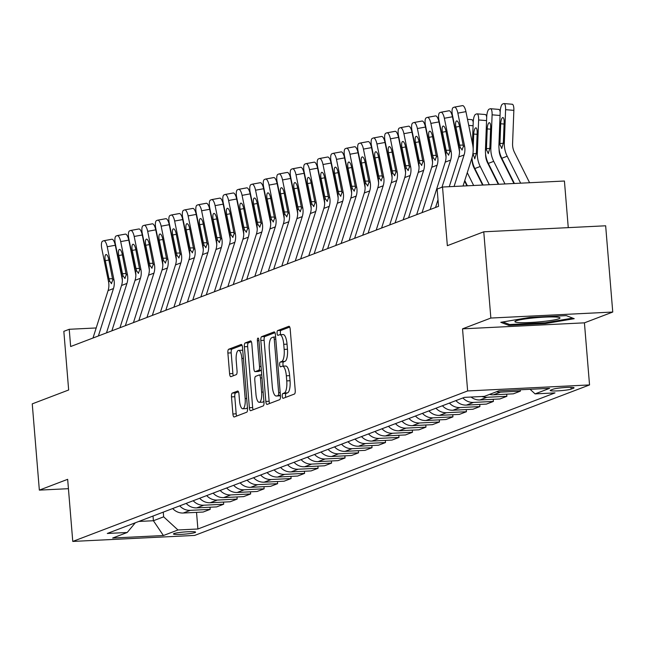 <?xml version="1.0" encoding="UTF-8"?>
<svg xmlns="http://www.w3.org/2000/svg" width="645" height="645" viewBox="0 0 645 645"><rect width="100%" height="100%" fill="white"/><g stroke="black" fill="none" stroke-linecap="round" stroke-linejoin="round"><path stroke-width="0.97" d="M282.252 396.224A2.386 0.758 -92.8 0 0 283.115 398.328A2.386 0.758 -92.8 0 0 283.187 398.312L294.442 394.031A3.41 1.08 -92.8 0 0 295.225 390.233L290.21 329.281A3.41 1.08 -92.8 0 0 288.984 326.273A3.41 1.08 -92.8 0 0 288.871 326.297L277.624 330.587A2.386 0.758 -92.8 0 0 277.076 333.239A2.386 0.758 -92.8 0 0 277.931 335.344A2.386 0.758 -92.8 0 0 278.011 335.327L279.47 334.771A10.925 3.467 -92.8 0 1 279.817 334.699A10.925 3.467 -92.8 0 1 283.744 344.317L284.163 349.397A10.925 3.467 -92.8 0 1 281.663 361.522L280.212 362.079A2.386 0.758 -92.8 0 0 279.664 364.731A2.386 0.758 -92.8 0 0 280.527 366.836A2.386 0.758 -92.8 0 0 280.599 366.82L282.058 366.263A10.925 3.467 -92.8 0 1 282.413 366.191A10.925 3.467 -92.8 0 1 286.34 375.809L286.751 380.889A10.925 3.467 -92.8 0 1 284.26 393.023L282.8 393.571A2.386 0.758 -92.8 0 0 282.252 396.224M285.348 366.102A10.925 3.467 -92.8 0 1 285.703 366.029A10.925 3.467 -92.8 0 1 289.629 375.648L290.048 380.727A10.925 3.467 -92.8 0 1 287.549 392.853L286.098 393.41A2.386 0.758 -92.8 0 0 285.55 396.062A2.386 0.758 -92.8 0 0 285.783 397.328M289.726 327.063L280.914 330.425A2.386 0.758 -92.8 0 0 280.373 333.078A2.386 0.758 -92.8 0 0 280.72 334.65M282.76 334.61A10.925 3.467 -92.8 0 1 283.115 334.537A10.925 3.467 -92.8 0 1 287.041 344.156L287.46 349.235A10.925 3.467 -92.8 0 1 284.961 361.361L283.502 361.918A2.386 0.758 -92.8 0 0 282.962 364.57A2.386 0.758 -92.8 0 0 283.308 366.15M195.056 532.536A11.134 1.088 175.3 0 0 195.612 532.141A11.134 1.088 175.3 0 0 186.22 531.843A11.134 1.088 175.3 0 0 173.973 533.576A11.134 1.088 175.3 0 0 173.424 533.971A11.134 1.088 175.3 0 0 182.809 534.27A11.134 1.088 175.3 0 0 195.056 532.536M232.273 393.095A3.41 1.08 -92.8 0 0 231.49 396.885L232.901 413.985A3.41 1.08 -92.8 0 0 234.127 416.993A3.41 1.08 -92.8 0 0 234.24 416.968L246.737 412.211A3.41 1.08 -92.8 0 0 247.511 408.414L242.504 347.462A3.41 1.08 -92.8 0 0 241.278 344.454A3.41 1.08 -92.8 0 0 241.166 344.478L228.669 349.243A3.41 1.08 -92.8 0 0 227.887 353.033L229.588 373.689A3.41 1.08 -92.8 0 0 230.813 376.696A3.41 1.08 -92.8 0 0 230.926 376.672L236.272 374.632A3.41 1.08 -92.8 0 0 237.054 370.843L236.207 360.595A9.135 2.894 -92.8 0 1 238.594 350.396A9.135 2.894 -92.8 0 1 241.875 358.443L245.173 398.57A9.135 2.894 -92.8 0 1 242.794 408.769A9.135 2.894 -92.8 0 1 239.513 400.73L238.956 394.039A3.41 1.08 -92.8 0 0 237.731 391.031A3.41 1.08 -92.8 0 0 237.626 391.055L232.273 393.095L235.57 392.934A3.41 1.08 -92.8 0 0 234.788 396.723L236.191 413.824A3.41 1.08 -92.8 0 0 236.675 416.041M490.853 318.05L462.529 328.845L584.426 322.839L612.75 312.043L490.853 318.05L483.766 231.805L447.348 245.681L442.526 187.026L437.133 189.082L438.552 206.335L70.652 346.534L69.233 329.289L63.839 331.345L68.66 389.991L32.25 403.867L39.345 490.119L68.434 488.684M462.529 328.845L467.641 390.943L72.764 541.429L67.66 479.324L39.345 490.119M265.837 401.44A3.41 1.08 -92.8 0 0 267.062 404.439A3.41 1.08 -92.8 0 0 267.175 404.415L279.672 399.658A3.41 1.08 -92.8 0 0 280.446 395.869L275.439 334.908A3.41 1.08 -92.8 0 0 274.214 331.901A3.41 1.08 -92.8 0 0 274.101 331.925L261.604 336.69A3.41 1.08 -92.8 0 0 260.822 340.479L265.837 401.44L269.126 401.271A3.41 1.08 -92.8 0 0 269.61 403.488M263.2 405.931L250.703 410.696A3.41 1.08 -92.8 0 1 250.599 410.72A3.41 1.08 -92.8 0 1 249.365 407.713L244.358 346.752A3.41 1.08 -92.8 0 1 245.14 342.963L250.486 340.931A3.41 1.08 -92.8 0 1 250.599 340.907A3.41 1.08 -92.8 0 1 251.824 343.914L253.856 368.634A3.41 1.08 -92.8 0 0 255.081 371.641A3.41 1.08 -92.8 0 0 255.194 371.617L258.742 370.262A3.41 1.08 -92.8 0 0 259.524 366.473L257.403 340.737A2.386 0.758 -92.8 0 1 258.024 338.069A2.386 0.758 -92.8 0 1 258.887 340.173L263.982 402.141A3.41 1.08 -92.8 0 1 263.2 405.931M483.766 231.805L605.655 225.79L612.75 312.043M553.096 389.201L550.725 390.112A10.78 1.048 175.3 0 0 550.193 390.491A10.78 1.048 175.3 0 0 559.288 390.781A10.78 1.048 175.3 0 0 571.148 389.104L573.526 388.193A10.78 1.048 175.3 0 0 574.058 387.814A10.78 1.048 175.3 0 0 564.964 387.524A10.78 1.048 175.3 0 0 553.096 389.201M467.641 390.943L589.538 384.936L194.661 535.423L72.764 541.429M196.531 512.364L197.894 528.997L555.006 392.902L535.076 393.885L549.637 388.338L498.907 390.838L484.339 396.385L464.408 397.368L107.296 533.463L127.226 532.48L135.305 522.789M197.894 528.997L177.964 529.98L163.403 535.527L112.665 538.027L127.226 532.48M568.261 227.637L564.423 181.019L442.526 187.026M584.426 322.839L589.538 384.936M96.194 327.958L69.233 329.289M153.018 516.04L153.405 520.733L163.653 516.83L163.266 512.13M138.804 521.45L153.405 520.733L163.403 535.527M535.076 393.885L530.085 389.298M520.257 389.782L520.37 391.16L500.439 392.144A13.916 13.126 -110.9 0 1 496.553 391.733M489.539 394.409A13.916 13.126 -110.9 0 0 493.425 394.813L513.356 393.829L520.37 391.16M506.704 394.159L506.881 396.296L486.951 397.28A13.916 13.126 -110.9 0 1 481.896 396.506M471.076 397.038A13.916 13.126 -110.9 0 0 479.936 399.956L499.867 398.973L506.881 396.296M493.223 399.303L493.401 401.44L473.462 402.424A13.916 13.126 -110.9 0 1 462.916 397.941M455.902 400.61A13.916 13.126 -110.9 0 0 466.456 405.092L486.386 404.109L493.401 401.44M479.735 404.439L479.912 406.576L459.982 407.559A13.916 13.126 -110.9 0 1 449.428 403.077M442.422 405.753A13.916 13.126 -110.9 0 0 452.967 410.236L472.898 409.253L479.912 406.576M466.246 409.575L466.424 411.72L446.493 412.703A13.916 13.126 -110.9 0 1 435.947 408.212M428.933 410.889A13.916 13.126 -110.9 0 0 439.479 415.372L459.409 414.388L466.424 411.72M452.766 414.719L452.935 416.855L433.005 417.839A13.916 13.126 -110.9 0 1 422.459 413.356M415.445 416.025A13.916 13.126 -110.9 0 0 425.998 420.516L445.929 419.532L452.935 416.855M439.277 419.855L439.455 421.999L419.524 422.975A13.916 13.126 -110.9 0 1 408.97 418.492M401.964 421.169A13.916 13.126 -110.9 0 0 412.51 425.652L432.44 424.668L439.455 421.999M425.789 424.999L425.966 427.135L406.036 428.119A13.916 13.126 -110.9 0 1 395.49 423.636M388.475 426.305A13.916 13.126 -110.9 0 0 399.021 430.787L418.952 429.812L425.966 427.135M412.308 430.134L412.478 432.279L392.547 433.255A13.916 13.126 -110.9 0 1 382.001 428.772M374.987 431.449A13.916 13.126 -110.9 0 0 385.533 435.931L405.471 434.948L412.478 432.279M398.82 435.278L398.997 437.415L379.067 438.398A13.916 13.126 -110.9 0 1 368.513 433.916M361.506 436.584A13.916 13.126 -110.9 0 0 372.052 441.067L391.983 440.084L398.997 437.415M385.331 440.414L385.508 442.551L365.578 443.534A13.916 13.126 -110.9 0 1 355.032 439.051M348.018 441.728A13.916 13.126 -110.9 0 0 358.564 446.211L378.494 445.227L385.508 442.551M371.851 445.558L372.02 447.695L352.089 448.678A13.916 13.126 -110.9 0 1 341.544 444.195M334.529 446.864A13.916 13.126 -110.9 0 0 345.075 451.347L365.014 450.363L372.02 447.695M358.362 450.694L358.539 452.83L338.601 453.814A13.916 13.126 -110.9 0 1 328.055 449.331M321.041 452.008A13.916 13.126 -110.9 0 0 331.594 456.491L351.525 455.507L358.539 452.83M344.873 455.83L345.051 457.974L325.12 458.958A13.916 13.126 -110.9 0 1 314.575 454.467M307.56 457.144A13.916 13.126 -110.9 0 0 318.106 461.626L338.036 460.643L345.051 457.974M331.385 460.973L331.562 463.11L311.632 464.094A13.916 13.126 -110.9 0 1 301.086 459.611M294.072 462.28A13.916 13.126 -110.9 0 0 304.617 466.77L324.548 465.787L331.562 463.11M317.904 466.109L318.082 468.254L298.143 469.229A13.916 13.126 -110.9 0 1 287.597 464.747M280.583 467.423A13.916 13.126 -110.9 0 0 291.137 471.906L311.067 470.923L318.082 468.254M304.416 471.253L304.593 473.39L284.663 474.373A13.916 13.126 -110.9 0 1 274.117 469.891M267.103 472.559A13.916 13.126 -110.9 0 0 277.648 477.042L297.579 476.066L304.593 473.39M290.927 476.389L291.105 478.534L271.174 479.509A13.916 13.126 -110.9 0 1 260.628 475.026M253.614 477.703A13.916 13.126 -110.9 0 0 264.16 482.186L284.09 481.202L291.105 478.534M277.447 481.533L277.624 483.669L257.686 484.653A13.916 13.126 -110.9 0 1 247.14 480.17M240.125 482.839A13.916 13.126 -110.9 0 0 250.679 487.322L270.61 486.338L277.624 483.669M263.958 486.669L264.136 488.805L244.205 489.789A13.916 13.126 -110.9 0 1 233.651 485.306M226.645 487.983A13.916 13.126 -110.9 0 0 237.191 492.466L257.121 491.482L264.136 488.805M250.47 491.812L250.647 493.949L230.717 494.933A13.916 13.126 -110.9 0 1 220.171 490.45M213.156 493.119A13.916 13.126 -110.9 0 0 223.702 497.601L243.633 496.618L250.647 493.949M236.989 496.948L237.158 499.085L217.228 500.069A13.916 13.126 -110.9 0 1 206.682 495.586M199.668 498.262A13.916 13.126 -110.9 0 0 210.222 502.745L230.152 501.762L237.158 499.085M223.501 502.084L223.678 504.229L203.747 505.212A13.916 13.126 -110.9 0 1 193.194 500.722M186.187 503.398A13.916 13.126 -110.9 0 0 196.733 507.881L216.664 506.897L223.678 504.229M210.012 507.228L210.189 509.365L190.259 510.348A13.916 13.126 -110.9 0 1 179.713 505.865M172.699 508.534A13.916 13.126 -110.9 0 0 183.245 513.025L203.175 512.041L210.189 509.365M163.653 516.83L177.964 529.98M500.794 322.307L508.744 325.37L545.452 323.556L574.219 318.686L566.27 315.623L529.561 317.437L500.794 322.307M545.38 322.734L545.452 323.556M508.639 324.169L508.744 325.37M274.955 332.691L264.901 336.529A3.41 1.08 -92.8 0 0 264.119 340.318L269.126 401.271M278.116 395.361A2.386 0.758 -92.8 0 0 278.664 392.708L274.262 339.197A2.386 0.758 -92.8 0 0 273.399 337.093A2.386 0.758 -92.8 0 0 273.327 337.109L271.787 337.698A10.925 3.467 -92.8 0 0 269.296 349.824L272.295 386.403A10.925 3.467 -92.8 0 0 276.229 396.022A10.925 3.467 -92.8 0 0 276.576 395.941L280.398 395.248M279.164 395.82A10.925 3.467 -92.8 0 0 279.519 395.861A10.925 3.467 -92.8 0 0 279.874 395.78L276.576 395.941M280.422 395.57L279.874 395.78M251.34 341.697L248.43 342.801A3.41 1.08 -92.8 0 0 247.648 346.591L252.663 407.551A3.41 1.08 -92.8 0 0 253.146 409.769M258.266 371.464A3.41 1.08 -92.8 0 0 258.379 371.472A3.41 1.08 -92.8 0 0 258.484 371.456L261.37 370.351M255.96 394.28A9.135 2.894 -92.8 0 0 259.25 402.327A9.135 2.894 -92.8 0 0 261.628 392.128L260.467 377.986A3.41 1.08 -92.8 0 0 259.242 374.979A3.41 1.08 -92.8 0 0 259.129 375.003L255.581 376.358A3.41 1.08 -92.8 0 0 254.799 380.147L255.96 394.28M259.25 402.327L262.539 402.166A9.135 2.894 -92.8 0 0 263.886 400.956M238.481 391.821L235.57 392.934M242.794 408.769L246.084 408.608A9.135 2.894 -92.8 0 0 247.43 407.398M242.762 350.598A9.135 2.894 -92.8 0 0 241.891 350.235L238.594 350.396M242.02 345.244L231.966 349.082A3.41 1.08 -92.8 0 0 231.184 352.871L232.885 373.528A3.41 1.08 -92.8 0 0 233.361 375.745M529.61 182.737L514.5 152.454A17.391 16.407 -110.9 0 1 512.582 143.593L513.855 110.359L505.591 109.682A6.958 2.104 -85.3 0 0 504.003 103.571A6.958 2.104 -85.3 0 0 503.697 103.619L502.616 104.03A6.958 2.104 -85.3 0 0 500.197 111.738L498.924 144.972L499.931 144.593L499.94 143.561L503.326 143.222M520.652 183.18L507.204 156.211A26.09 24.607 -110.9 0 1 504.325 142.916L505.591 109.682M514.388 183.486L501.81 158.267A26.09 24.607 -110.9 0 1 498.924 144.972M504.084 124.042L500.697 123.767A5.563 1.685 94.7 0 1 502.632 117.6A5.563 1.685 94.7 0 1 502.874 117.559A5.563 1.685 94.7 0 1 504.148 122.445L503.318 143.295L501.681 148.495M501.826 148.455L499.931 144.593M500.697 123.767L499.94 143.561M511.961 104.297A6.958 2.104 94.7 0 1 512.267 104.248A6.958 2.104 94.7 0 1 513.855 110.359M449.259 186.695L458.7 156.993A17.391 16.407 69.1 0 0 459.159 148.019L452.451 115.181A6.958 2.274 -100.4 0 1 453.225 107.554L454.306 107.143A6.958 2.274 -100.4 0 1 454.435 107.102A6.958 2.274 -100.4 0 1 457.853 113.125L464.553 145.964L463.392 146.407L462.005 150.027M463.029 186.018L471.955 157.944A26.09 24.607 69.1 0 0 472.632 144.48L465.932 111.641L457.853 113.125M454.072 186.461L464.102 154.937A17.391 16.407 69.1 0 0 464.553 145.964M454.572 107.086L462.384 105.659A6.958 2.274 79.6 0 1 462.521 105.619A6.958 2.274 79.6 0 1 465.932 111.641M462.215 149.987L460.32 147.576L459.611 145.117L455.926 127.057A5.563 1.822 79.6 0 1 456.539 120.954A5.563 1.822 79.6 0 1 456.644 120.921A5.563 1.822 79.6 0 1 459.377 125.743L463.392 146.407M513.944 183.511L501.012 157.598A17.391 16.407 -110.9 0 1 499.085 149.1M504.987 183.946L493.715 161.347A26.09 24.607 -110.9 0 1 490.837 148.052L492.103 114.826A6.958 2.104 -85.3 0 0 490.514 108.715A6.958 2.104 -85.3 0 0 490.208 108.755L489.136 109.166A6.958 2.104 -85.3 0 0 486.709 116.882L485.443 150.108L486.443 149.729L486.451 148.697L489.845 148.358M498.722 184.26L488.321 163.403A26.09 24.607 -110.9 0 1 485.443 150.108M490.603 129.185L487.209 128.903A5.563 1.685 94.7 0 1 489.144 122.735A5.563 1.685 94.7 0 1 489.394 122.703A5.563 1.685 94.7 0 1 490.66 127.589L489.837 148.439L488.192 153.631M488.346 153.599L486.443 149.729M487.209 128.903L486.451 148.697M498.472 109.44A6.958 2.104 94.7 0 1 498.779 109.392A6.958 2.104 94.7 0 1 500.189 112.028M498.279 184.276L487.531 162.734A17.391 16.407 -110.9 0 1 485.596 154.244M489.321 184.72L480.227 166.491A26.09 24.607 -110.9 0 1 477.348 153.196L478.622 119.962A6.958 2.104 -85.3 0 0 477.034 113.851A6.958 2.104 -85.3 0 0 476.728 113.899L475.647 114.31A6.958 2.104 -85.3 0 0 473.228 122.018L472.406 143.375M483.057 185.026L474.833 168.547A26.09 24.607 -110.9 0 1 471.979 157.856M477.115 134.321L473.72 134.039A5.563 1.685 94.7 0 1 475.655 127.879A5.563 1.685 94.7 0 1 475.905 127.839A5.563 1.685 94.7 0 1 477.171 132.725L476.349 153.575L474.704 158.775M474.857 158.734L472.962 153.841L476.357 153.494M473.72 134.039L473.164 148.745M472.995 153.171L472.962 153.841M484.984 114.576A6.958 2.104 94.7 0 1 485.29 114.528A6.958 2.104 94.7 0 1 486.701 117.172M482.613 185.05L474.043 167.877A17.391 16.407 -110.9 0 1 472.116 159.38M473.664 185.494L467.27 172.683M467.391 185.8L464.771 180.535M458.926 148.511L458.974 147.124M471.495 119.712A6.958 2.104 94.7 0 1 471.801 119.672A6.958 2.104 94.7 0 1 473.212 122.308M430.142 209.536L445.219 162.137A17.391 16.407 69.1 0 0 445.671 153.155L438.971 120.317A6.958 2.274 -100.4 0 1 439.737 112.69L440.817 112.278A6.958 2.274 -100.4 0 1 440.946 112.238A6.958 2.274 -100.4 0 1 444.365 118.261L451.065 151.099L449.904 151.543L448.517 155.171M459.522 151.97A26.09 24.607 69.1 0 0 459.151 149.616L452.443 116.777L444.365 118.261M441.978 187.235L450.613 160.081A17.391 16.407 69.1 0 0 451.065 151.099M435.536 207.48L438.011 199.716M441.083 112.23L448.896 110.795A6.958 2.274 79.6 0 1 449.033 110.755A6.958 2.274 79.6 0 1 452.443 116.777M448.726 155.131L446.832 152.712L446.122 150.261L442.438 132.193A5.563 1.822 79.6 0 1 443.059 126.098A5.563 1.822 79.6 0 1 443.163 126.065A5.563 1.822 79.6 0 1 445.888 130.879L449.904 151.543M416.654 214.68L431.731 167.273A17.391 16.407 69.1 0 0 432.182 158.299L425.482 125.453A6.958 2.274 -100.4 0 1 426.248 117.825L427.329 117.414A6.958 2.274 -100.4 0 1 427.466 117.382A6.958 2.274 -100.4 0 1 430.876 123.397L437.576 156.243L436.415 156.687L435.036 160.307M446.034 157.114A26.09 24.607 69.1 0 0 445.663 154.76L438.963 121.913L430.876 123.397M422.056 212.624L437.125 165.217A17.391 16.407 69.1 0 0 437.576 156.243M427.603 117.366L435.415 115.931A6.958 2.274 79.6 0 1 435.544 115.898A6.958 2.274 79.6 0 1 438.963 121.913M435.238 160.266L433.343 157.856L432.642 155.397L428.957 137.337A5.563 1.822 79.6 0 1 429.57 131.233A5.563 1.822 79.6 0 1 429.675 131.201A5.563 1.822 79.6 0 1 432.408 136.022L436.415 156.687M403.173 219.816L418.242 172.417A17.391 16.407 69.1 0 0 418.702 163.435L411.994 130.596A6.958 2.274 -100.4 0 1 412.768 122.969L413.848 122.558A6.958 2.274 -100.4 0 1 413.977 122.518A6.958 2.274 -100.4 0 1 417.388 128.54L424.096 161.379L422.935 161.822L421.548 165.442M432.553 162.25A26.09 24.607 69.1 0 0 432.174 159.895L425.474 127.057L417.388 128.54M408.567 217.76L423.644 170.361A17.391 16.407 69.1 0 0 424.096 161.379M414.114 122.51L421.927 121.075A6.958 2.274 79.6 0 1 422.064 121.034A6.958 2.274 79.6 0 1 425.474 127.057M421.757 165.41L419.863 162.992L419.153 160.541L415.469 142.472A5.563 1.822 79.6 0 1 416.081 136.369A5.563 1.822 79.6 0 1 416.186 136.345A5.563 1.822 79.6 0 1 418.919 141.158L422.935 161.822M466.948 185.825L464.594 181.1M445.437 153.655L445.493 152.268M389.685 224.96L404.762 177.552A17.391 16.407 69.1 0 0 405.213 168.579L398.513 135.732A6.958 2.274 -100.4 0 1 399.279 128.105L400.36 127.694A6.958 2.274 -100.4 0 1 400.489 127.662A6.958 2.274 -100.4 0 1 403.907 133.676L410.607 166.523L409.446 166.958L408.059 170.586M419.065 167.394A26.09 24.607 69.1 0 0 418.694 165.031L411.986 132.193L403.907 133.676M395.079 222.904L410.156 175.496A17.391 16.407 69.1 0 0 410.607 166.523M400.626 127.645L408.438 126.21A6.958 2.274 79.6 0 1 408.575 126.178A6.958 2.274 79.6 0 1 411.986 132.193M408.269 170.546L406.374 168.135L405.665 165.676L401.98 147.616A5.563 1.822 79.6 0 1 402.601 141.513A5.563 1.822 79.6 0 1 402.706 141.481A5.563 1.822 79.6 0 1 405.431 146.302L409.446 166.958M542.082 321.597A22.607 2.201 175.3 0 0 559.626 317.606A22.607 2.201 175.3 0 0 532.818 318.017A22.607 2.201 175.3 0 0 515.21 321.258A22.607 2.201 175.3 0 0 542.082 321.597M572.712 318.106L545.146 322.774L509.574 324.524L502.898 321.952M431.948 158.791L432.005 157.404M418.468 163.935L418.516 162.548M404.979 169.071L405.028 167.684M391.491 174.215L391.547 172.828M378.01 179.35L378.059 177.964M376.196 230.096L391.273 182.696A17.391 16.407 69.1 0 0 391.725 173.715L385.025 140.876A6.958 2.274 -100.4 0 1 385.791 133.249L386.871 132.838A6.958 2.274 -100.4 0 1 387.008 132.797A6.958 2.274 -100.4 0 1 390.418 138.82L397.118 171.659L395.957 172.102L394.579 175.722M405.576 172.529A26.09 24.607 69.1 0 0 405.205 170.175L398.505 137.337L390.418 138.82M381.59 228.04L396.667 180.64A17.391 16.407 69.1 0 0 397.118 171.659M387.145 132.789L394.958 131.354A6.958 2.274 79.6 0 1 395.087 131.314A6.958 2.274 79.6 0 1 398.505 137.337M394.78 175.682L392.886 173.271L392.184 170.812L388.5 152.752A5.563 1.822 79.6 0 1 389.112 146.649A5.563 1.822 79.6 0 1 389.217 146.625A5.563 1.822 79.6 0 1 391.95 151.438L395.957 172.102M362.716 235.232L377.785 187.832A17.391 16.407 69.1 0 0 378.244 178.85L371.536 146.012A6.958 2.274 -100.4 0 1 372.31 138.385L373.391 137.974A6.958 2.274 -100.4 0 1 373.519 137.941A6.958 2.274 -100.4 0 1 376.93 143.956L383.638 176.794L382.477 177.238L381.09 180.866M392.096 177.673A26.09 24.607 69.1 0 0 391.717 175.311L385.017 142.472L376.93 143.956M368.11 233.176L383.178 185.776A17.391 16.407 69.1 0 0 383.638 176.794M373.657 137.925L381.469 136.49A6.958 2.274 79.6 0 1 381.598 136.458A6.958 2.274 79.6 0 1 385.017 142.472M381.292 180.826L379.405 178.407L378.696 175.956L375.011 157.896A5.563 1.822 79.6 0 1 375.624 151.793A5.563 1.822 79.6 0 1 375.729 151.76A5.563 1.822 79.6 0 1 378.462 156.574L382.477 177.238M349.227 240.375L364.304 192.968A17.391 16.407 69.1 0 0 364.756 183.994L358.056 151.156A6.958 2.274 -100.4 0 1 358.822 143.529L359.902 143.117A6.958 2.274 -100.4 0 1 360.031 143.077A6.958 2.274 -100.4 0 1 363.449 149.1L370.149 181.938L368.988 182.382L367.602 186.002M378.607 182.809A26.09 24.607 69.1 0 0 378.228 180.455L371.528 147.616L363.449 149.1M354.621 238.319L369.698 190.92A17.391 16.407 69.1 0 0 370.149 181.938M360.168 143.069L367.981 141.634A6.958 2.274 79.6 0 1 368.118 141.594A6.958 2.274 79.6 0 1 371.528 147.616M367.811 185.962L365.917 183.551L365.207 181.092L361.522 163.032A5.563 1.822 79.6 0 1 362.135 156.928A5.563 1.822 79.6 0 1 362.248 156.904A5.563 1.822 79.6 0 1 364.973 161.718L368.988 182.382M335.739 245.511L350.815 198.112A17.391 16.407 69.1 0 0 351.267 189.13L344.567 156.292A6.958 2.274 -100.4 0 1 345.333 148.664L346.413 148.253A6.958 2.274 -100.4 0 1 346.55 148.221A6.958 2.274 -100.4 0 1 349.961 154.236L356.661 187.074L355.5 187.518L354.121 191.146M365.118 187.945A26.09 24.607 69.1 0 0 364.748 185.591L358.048 152.752L349.961 154.236M341.132 243.455L356.209 196.056A17.391 16.407 69.1 0 0 356.661 187.074M346.688 148.205L354.5 146.77A6.958 2.274 79.6 0 1 354.629 146.729A6.958 2.274 79.6 0 1 358.048 152.752M354.323 191.105L352.428 188.687L351.727 186.236L348.034 168.168A5.563 1.822 79.6 0 1 348.655 162.072A5.563 1.822 79.6 0 1 348.76 162.04A5.563 1.822 79.6 0 1 351.493 166.853L355.5 187.518M322.258 250.655L337.327 203.248A17.391 16.407 69.1 0 0 337.786 194.274L331.079 161.435A6.958 2.274 -100.4 0 1 331.853 153.808L332.925 153.397A6.958 2.274 -100.4 0 1 333.062 153.357A6.958 2.274 -100.4 0 1 336.472 159.38L343.18 192.218L342.011 192.662L340.633 196.282M351.638 193.089A26.09 24.607 69.1 0 0 351.259 190.735L344.559 157.896L336.472 159.38M327.652 248.599L342.721 201.192A17.391 16.407 69.1 0 0 343.18 192.218M333.199 153.341L341.012 151.914A6.958 2.274 79.6 0 1 341.141 151.873A6.958 2.274 79.6 0 1 344.559 157.896M340.834 196.241L338.947 193.831L338.238 191.372L334.553 173.312A5.563 1.822 79.6 0 1 335.166 167.208A5.563 1.822 79.6 0 1 335.271 167.176A5.563 1.822 79.6 0 1 338.004 171.997L342.011 192.662M364.522 184.486L364.57 183.107M308.77 255.791L323.846 208.391A17.391 16.407 69.1 0 0 324.298 199.41L317.598 166.571A6.958 2.274 -100.4 0 1 318.364 158.944L319.444 158.533A6.958 2.274 -100.4 0 1 319.573 158.493A6.958 2.274 -100.4 0 1 322.992 164.515L329.692 197.354L328.531 197.797L327.144 201.425M338.149 198.225A26.09 24.607 69.1 0 0 337.77 195.87L331.07 163.032L322.992 164.515M314.163 253.735L329.24 206.335A17.391 16.407 69.1 0 0 329.692 197.354M319.71 158.485L327.523 157.049A6.958 2.274 79.6 0 1 327.66 157.009A6.958 2.274 79.6 0 1 331.07 163.032M327.354 201.385L325.459 198.966L324.749 196.515L321.065 178.447A5.563 1.822 79.6 0 1 321.678 172.352A5.563 1.822 79.6 0 1 321.791 172.32A5.563 1.822 79.6 0 1 324.516 177.133L328.531 197.797M351.033 189.63L351.09 188.243M295.281 260.935L310.358 213.527A17.391 16.407 69.1 0 0 310.809 204.554L304.109 171.707A6.958 2.274 -100.4 0 1 304.875 164.08L305.956 163.669A6.958 2.274 -100.4 0 1 306.093 163.637A6.958 2.274 -100.4 0 1 309.503 169.651L316.203 202.498L315.042 202.941L313.655 206.561M324.661 203.369A26.09 24.607 69.1 0 0 324.29 201.014L317.582 168.168L309.503 169.651M300.675 258.879L315.752 211.471A17.391 16.407 69.1 0 0 316.203 202.498M306.23 163.62L314.042 162.185A6.958 2.274 79.6 0 1 314.171 162.153A6.958 2.274 79.6 0 1 317.582 168.168M313.865 206.521L311.97 204.11L311.269 201.651L307.576 183.591A5.563 1.822 79.6 0 1 308.197 177.488A5.563 1.822 79.6 0 1 308.302 177.456A5.563 1.822 79.6 0 1 311.035 182.277L315.042 202.941M337.545 194.766L337.601 193.379M281.8 266.071L296.869 218.671A17.391 16.407 69.1 0 0 297.321 209.689L290.621 176.851A6.958 2.274 -100.4 0 1 291.395 169.224L292.467 168.813A6.958 2.274 -100.4 0 1 292.604 168.772A6.958 2.274 -100.4 0 1 296.015 174.795L302.723 207.634L301.554 208.077L300.175 211.697M311.18 208.504A26.09 24.607 69.1 0 0 310.801 206.15L304.101 173.312L296.015 174.795M287.194 264.015L302.263 216.615A17.391 16.407 69.1 0 0 302.723 207.634M292.741 168.764L300.554 167.329A6.958 2.274 79.6 0 1 300.683 167.289A6.958 2.274 79.6 0 1 304.101 173.312M300.377 211.665L298.49 209.246L297.78 206.795L294.096 188.727A5.563 1.822 79.6 0 1 294.709 182.624A5.563 1.822 79.6 0 1 294.813 182.6A5.563 1.822 79.6 0 1 297.547 187.413L301.554 208.077M324.064 199.91L324.113 198.523M268.312 271.214L283.389 223.807A17.391 16.407 69.1 0 0 283.84 214.833L277.14 181.987A6.958 2.274 -100.4 0 1 277.906 174.36L278.987 173.948A6.958 2.274 -100.4 0 1 279.116 173.916A6.958 2.274 -100.4 0 1 282.534 179.931L289.234 212.777L288.073 213.213L286.686 216.841M297.692 213.648A26.09 24.607 69.1 0 0 297.313 211.286L290.613 178.447L282.534 179.931M273.706 269.159L288.783 221.751A17.391 16.407 69.1 0 0 289.234 212.777M279.253 173.9L287.065 172.465A6.958 2.274 79.6 0 1 287.202 172.433A6.958 2.274 79.6 0 1 290.613 178.447M286.896 216.801L285.001 214.39L284.292 211.931L280.607 193.871A5.563 1.822 79.6 0 1 281.22 187.768A5.563 1.822 79.6 0 1 281.325 187.735A5.563 1.822 79.6 0 1 284.058 192.557L288.073 213.213M310.576 205.046L310.632 203.659M254.823 276.35L269.9 228.951A17.391 16.407 69.1 0 0 270.352 219.969L263.652 187.131A6.958 2.274 -100.4 0 1 264.418 179.504L265.498 179.092A6.958 2.274 -100.4 0 1 265.627 179.052A6.958 2.274 -100.4 0 1 269.046 185.075L275.746 217.913L274.585 218.357L273.198 221.977M284.203 218.784A26.09 24.607 69.1 0 0 283.832 216.43L277.124 183.591L269.046 185.075M260.217 274.294L275.294 226.895A17.391 16.407 69.1 0 0 275.746 217.913M265.772 179.044L273.585 177.609A6.958 2.274 79.6 0 1 273.714 177.569A6.958 2.274 79.6 0 1 277.124 183.591M273.407 221.936L271.513 219.526L270.811 217.067L267.119 199.007A5.563 1.822 79.6 0 1 267.74 192.903A5.563 1.822 79.6 0 1 267.844 192.879A5.563 1.822 79.6 0 1 270.578 197.692L274.585 218.357M297.087 210.189L297.143 208.803M241.343 281.486L256.412 234.087A17.391 16.407 69.1 0 0 256.863 225.105L250.163 192.266A6.958 2.274 -100.4 0 1 250.937 184.639L252.01 184.228A6.958 2.274 -100.4 0 1 252.147 184.196A6.958 2.274 -100.4 0 1 255.557 190.21L262.265 223.049L261.096 223.493L259.717 227.121M270.715 223.928A26.09 24.607 69.1 0 0 270.344 221.566L263.644 188.727L255.557 190.21M246.737 279.43L261.806 232.031A17.391 16.407 69.1 0 0 262.265 223.049M252.284 184.18L260.096 182.745A6.958 2.274 79.6 0 1 260.225 182.712A6.958 2.274 79.6 0 1 263.644 188.727M259.919 227.08L258.032 224.662L257.323 222.211L253.638 204.151A5.563 1.822 79.6 0 1 254.251 198.047A5.563 1.822 79.6 0 1 254.356 198.015A5.563 1.822 79.6 0 1 257.089 202.828L261.096 223.493M283.606 215.325L283.655 213.938M270.118 220.469L270.174 219.082M256.629 225.605L256.686 224.218M243.149 230.741L243.197 229.362M229.66 235.885L229.717 234.498M216.172 241.02L216.228 239.634M202.691 246.164L202.74 244.778M189.203 251.3L189.251 249.913M175.714 256.444L175.771 255.057M227.854 286.63L242.931 239.222A17.391 16.407 69.1 0 0 243.383 230.249L236.675 197.41A6.958 2.274 -100.4 0 1 237.449 189.783L238.529 189.372A6.958 2.274 -100.4 0 1 238.658 189.332A6.958 2.274 -100.4 0 1 242.077 195.354L248.776 228.193L247.615 228.636L246.229 232.256M257.234 229.064A26.09 24.607 69.1 0 0 256.855 226.709L250.155 193.871L242.077 195.354M233.248 284.574L248.325 237.175A17.391 16.407 69.1 0 0 248.776 228.193M238.795 189.324L246.608 187.888A6.958 2.274 79.6 0 1 246.745 187.848A6.958 2.274 79.6 0 1 250.155 193.871M246.438 232.216L244.544 229.805L243.834 227.346L240.15 209.286A5.563 1.822 79.6 0 1 240.762 203.183A5.563 1.822 79.6 0 1 240.867 203.159A5.563 1.822 79.6 0 1 243.6 207.972L247.615 228.636M214.366 291.766L229.443 244.366A17.391 16.407 69.1 0 0 229.894 235.385L223.194 202.546A6.958 2.274 -100.4 0 1 223.96 194.919L225.041 194.508A6.958 2.274 -100.4 0 1 225.169 194.476A6.958 2.274 -100.4 0 1 228.588 200.49L235.288 233.329L234.127 233.772L232.74 237.4M243.745 234.2A26.09 24.607 69.1 0 0 243.375 231.845L236.667 199.007L228.588 200.49M219.76 289.71L234.836 242.31A17.391 16.407 69.1 0 0 235.288 233.329M225.307 194.459L233.119 193.024A6.958 2.274 79.6 0 1 233.256 192.984A6.958 2.274 79.6 0 1 236.667 199.007M232.95 237.36L231.055 234.941L230.346 232.49L226.661 214.422A5.563 1.822 79.6 0 1 227.282 208.327A5.563 1.822 79.6 0 1 227.387 208.295A5.563 1.822 79.6 0 1 230.112 213.108L234.127 233.772M200.877 296.91L215.954 249.502A17.391 16.407 69.1 0 0 216.406 240.529L209.706 207.69A6.958 2.274 -100.4 0 1 210.48 200.063L211.552 199.652A6.958 2.274 -100.4 0 1 211.689 199.611A6.958 2.274 -100.4 0 1 215.099 205.634L221.799 238.473L220.638 238.916L219.26 242.536M230.257 239.343A26.09 24.607 69.1 0 0 229.886 236.989L223.186 204.151L215.099 205.634M206.279 294.854L221.348 247.446A17.391 16.407 69.1 0 0 221.799 238.473M211.826 199.595L219.639 198.168A6.958 2.274 79.6 0 1 219.768 198.128A6.958 2.274 79.6 0 1 223.186 204.151M219.461 242.496L217.575 240.085L216.865 237.626L213.181 219.566A5.563 1.822 79.6 0 1 213.793 213.463A5.563 1.822 79.6 0 1 213.898 213.431A5.563 1.822 79.6 0 1 216.631 218.252L220.638 238.916M187.397 302.045L202.466 254.646A17.391 16.407 69.1 0 0 202.925 245.664L196.217 212.826A6.958 2.274 -100.4 0 1 196.991 205.199L198.071 204.787A6.958 2.274 -100.4 0 1 198.2 204.747A6.958 2.274 -100.4 0 1 201.619 210.77L208.319 243.608L207.158 244.052L205.771 247.68M216.776 244.479A26.09 24.607 69.1 0 0 216.397 242.125L209.698 209.286L201.619 210.77M192.791 299.99L207.867 252.59A17.391 16.407 69.1 0 0 208.319 243.608M198.338 204.739L206.15 203.304A6.958 2.274 79.6 0 1 206.287 203.264A6.958 2.274 79.6 0 1 209.698 209.286M205.981 247.64L204.086 245.221L203.377 242.77L199.692 224.702A5.563 1.822 79.6 0 1 200.305 218.607A5.563 1.822 79.6 0 1 200.41 218.574A5.563 1.822 79.6 0 1 203.143 223.388L207.158 244.052M173.908 307.189L188.985 259.782A17.391 16.407 69.1 0 0 189.437 250.808L182.737 217.962A6.958 2.274 -100.4 0 1 183.502 210.334L184.583 209.923A6.958 2.274 -100.4 0 1 184.712 209.891A6.958 2.274 -100.4 0 1 188.13 215.906L194.83 248.752L193.669 249.196L192.283 252.816M203.288 249.623A26.09 24.607 69.1 0 0 202.917 247.269L196.209 214.422L188.13 215.906M179.302 305.133L194.379 257.726A17.391 16.407 69.1 0 0 194.83 248.752M184.849 209.875L192.662 208.44A6.958 2.274 79.6 0 1 192.799 208.408A6.958 2.274 79.6 0 1 196.209 214.422M192.492 252.775L190.597 250.365L189.888 247.906L186.203 229.846A5.563 1.822 79.6 0 1 186.824 223.742A5.563 1.822 79.6 0 1 186.929 223.71A5.563 1.822 79.6 0 1 189.654 228.532L193.669 249.196M160.42 312.325L175.496 264.926A17.391 16.407 69.1 0 0 175.948 255.944L169.248 223.106A6.958 2.274 -100.4 0 1 170.014 215.478L171.094 215.067A6.958 2.274 -100.4 0 1 171.231 215.027A6.958 2.274 -100.4 0 1 174.642 221.05L181.342 253.888L180.181 254.332L178.802 257.952M189.799 254.759A26.09 24.607 69.1 0 0 189.428 252.405L182.728 219.566L174.642 221.05M165.813 310.269L180.89 262.87A17.391 16.407 69.1 0 0 181.342 253.888M171.368 215.019L179.181 213.584A6.958 2.274 79.6 0 1 179.31 213.543A6.958 2.274 79.6 0 1 182.728 219.566M179.004 257.919L177.109 255.501L176.408 253.05L172.723 234.982A5.563 1.822 79.6 0 1 173.336 228.878A5.563 1.822 79.6 0 1 173.441 228.854A5.563 1.822 79.6 0 1 176.174 233.667L180.181 254.332M146.939 317.469L162.008 270.061A17.391 16.407 69.1 0 0 162.467 261.088L155.759 228.241A6.958 2.274 -100.4 0 1 156.533 220.614L157.614 220.203A6.958 2.274 -100.4 0 1 157.743 220.171A6.958 2.274 -100.4 0 1 161.153 226.185L167.861 259.032L166.7 259.467L165.314 263.096M176.319 259.903A26.09 24.607 69.1 0 0 175.94 257.54L169.24 224.702L161.153 226.185M152.333 315.413L167.402 268.006A17.391 16.407 69.1 0 0 167.861 259.032M157.88 220.155L165.692 218.719A6.958 2.274 79.6 0 1 165.821 218.687A6.958 2.274 79.6 0 1 169.24 224.702M165.515 263.055L163.628 260.644L162.919 258.185L159.234 240.125A5.563 1.822 79.6 0 1 159.847 234.022A5.563 1.822 79.6 0 1 159.952 233.99A5.563 1.822 79.6 0 1 162.685 238.811L166.7 259.467M133.451 322.605L148.527 275.205A17.391 16.407 69.1 0 0 148.979 266.224L142.279 233.385A6.958 2.274 -100.4 0 1 143.045 225.758L144.125 225.347A6.958 2.274 -100.4 0 1 144.254 225.307A6.958 2.274 -100.4 0 1 147.673 231.329L154.373 264.168L153.212 264.611L151.825 268.231M162.83 265.039A26.09 24.607 69.1 0 0 162.451 262.684L155.751 229.846L147.673 231.329M138.844 320.549L153.921 273.149A17.391 16.407 69.1 0 0 154.373 264.168M144.391 225.299L152.204 223.863A6.958 2.274 79.6 0 1 152.341 223.823A6.958 2.274 79.6 0 1 155.751 229.846M152.035 268.191L150.14 265.78L149.43 263.321L145.746 245.261A5.563 1.822 79.6 0 1 146.359 239.158A5.563 1.822 79.6 0 1 146.471 239.134A5.563 1.822 79.6 0 1 149.197 243.947L153.212 264.611M119.962 327.741L135.039 280.341A17.391 16.407 69.1 0 0 135.49 271.36L128.79 238.521A6.958 2.274 -100.4 0 1 129.556 230.894L130.637 230.483A6.958 2.274 -100.4 0 1 130.774 230.45A6.958 2.274 -100.4 0 1 134.184 236.465L140.884 269.304L139.723 269.747L138.344 273.375M149.342 270.182A26.09 24.607 69.1 0 0 148.971 267.82L142.271 234.982L134.184 236.465M125.356 325.685L140.433 278.285A17.391 16.407 69.1 0 0 140.884 269.304M130.911 230.434L138.723 228.999A6.958 2.274 79.6 0 1 138.852 228.967A6.958 2.274 79.6 0 1 142.271 234.982M138.546 273.335L136.651 270.916L135.95 268.465L132.257 250.405A5.563 1.822 79.6 0 1 132.878 244.302A5.563 1.822 79.6 0 1 132.983 244.27A5.563 1.822 79.6 0 1 135.716 249.083L139.723 269.747M162.234 261.58L162.282 260.193M106.481 332.885L121.55 285.477A17.391 16.407 69.1 0 0 122.01 276.503L115.302 243.665A6.958 2.274 -100.4 0 1 116.076 236.038L117.156 235.627A6.958 2.274 -100.4 0 1 117.285 235.586A6.958 2.274 -100.4 0 1 120.696 241.609L127.404 274.447L126.243 274.891L124.856 278.511M135.861 275.318A26.09 24.607 69.1 0 0 135.482 272.964L128.782 240.125L120.696 241.609M111.875 330.829L126.944 283.429A17.391 16.407 69.1 0 0 127.404 274.447M117.422 235.578L125.235 234.143A6.958 2.274 79.6 0 1 125.364 234.103A6.958 2.274 79.6 0 1 128.782 240.125M125.057 278.471L123.171 276.06L122.461 273.601L118.777 255.541A5.563 1.822 79.6 0 1 119.39 249.438A5.563 1.822 79.6 0 1 119.494 249.413A5.563 1.822 79.6 0 1 122.227 254.227L126.243 274.891M148.745 266.724L148.793 265.337M92.993 338.02L108.07 290.621A17.391 16.407 69.1 0 0 108.521 281.639L101.821 248.801A6.958 2.274 -100.4 0 1 102.587 241.174L103.668 240.762A6.958 2.274 -100.4 0 1 103.797 240.73A6.958 2.274 -100.4 0 1 107.215 246.745L113.915 279.583L112.754 280.027L111.367 283.655M122.373 280.454A26.09 24.607 69.1 0 0 121.994 278.1L115.294 245.261L107.215 246.745M98.387 335.964L113.464 288.565A17.391 16.407 69.1 0 0 113.915 279.583M103.934 240.714L111.746 239.279A6.958 2.274 79.6 0 1 111.883 239.239A6.958 2.274 79.6 0 1 115.294 245.261M111.577 283.615L109.682 281.196L108.973 278.745L105.288 260.677A5.563 1.822 79.6 0 1 105.901 254.582A5.563 1.822 79.6 0 1 106.014 254.549A5.563 1.822 79.6 0 1 108.739 259.363L112.754 280.027M493.425 394.813L500.439 392.144M479.936 399.956L486.951 397.28M466.456 405.092L473.462 402.424M452.967 410.236L459.982 407.559M439.479 415.372L446.493 412.703M425.998 420.516L433.005 417.839M412.51 425.652L419.524 422.975M399.021 430.787L406.036 428.119M385.533 435.931L392.547 433.255M372.052 441.067L379.067 438.398M358.564 446.211L365.578 443.534M345.075 451.347L352.089 448.678M331.594 456.491L338.601 453.814M318.106 461.626L325.12 458.958M304.617 466.77L311.632 464.094M291.137 471.906L298.143 469.229M277.648 477.042L284.663 474.373M264.16 482.186L271.174 479.509M250.679 487.322L257.686 484.653M237.191 492.466L244.205 489.789M223.702 497.601L230.717 494.933M210.222 502.745L217.228 500.069M196.733 507.881L203.747 505.212M183.245 513.025L190.259 510.348M573.47 387.532L573.526 388.193M571.002 387.339L571.148 389.104M287.549 392.853L284.26 393.023M290.048 380.727L286.751 380.889M289.629 375.648L286.34 375.809M283.502 361.918L280.212 362.079M284.961 361.361L281.663 361.522M287.46 349.235L284.163 349.397M287.041 344.156L283.744 344.317M280.914 330.425L277.624 330.587M286.098 393.41L282.8 393.571M264.119 340.318L260.822 340.479M264.901 336.529L261.604 336.69M280.18 392.628L278.664 392.708M275.786 339.125L274.262 339.197M275.608 336.996L273.48 337.101M252.663 407.551L249.365 407.713M247.648 346.591L244.358 346.752M248.43 342.801L245.14 342.963M258.484 371.456L255.194 371.617M261.354 370.133L258.742 370.262M261.04 366.4L259.524 366.473M258.927 340.657L257.403 340.737M263.152 392.047L261.628 392.128M261.991 377.914L260.467 377.986M259.242 374.979L261.741 374.858L259.355 374.995M246.696 398.497L245.173 398.57M243.399 358.362L241.875 358.443M232.885 373.528L229.588 373.689M231.184 352.871L227.887 353.033M231.966 349.082L228.669 349.243M236.191 413.824L232.901 413.985M234.788 396.723L231.49 396.885M501.81 158.267L507.204 156.211M503.318 143.295L504.325 142.916M460.32 147.576L459.159 148.019M464.102 154.937L458.7 156.993M459.514 126.396L455.926 127.057M459.611 145.117L463.279 145.125M500.052 115.479L492.103 114.826M488.321 163.403L493.715 161.347M489.837 148.439L490.837 148.052M486.572 120.615L478.622 119.962M474.833 168.547L480.227 166.491M476.349 153.575L477.348 153.196M473.083 125.751L468.738 125.396M446.832 152.712L445.671 153.155M450.613 160.081L445.219 162.137M446.026 131.54L442.438 132.193M446.122 150.261L449.799 150.269M433.343 157.856L432.182 158.299M437.125 165.217L431.731 167.273M432.537 136.675L428.957 137.337M432.642 155.397L436.31 155.405M419.863 162.992L418.702 163.435M423.644 170.361L418.242 172.417M419.057 141.819L415.469 142.472M419.153 160.541L422.822 160.541M406.374 168.135L405.213 168.579M410.156 175.496L404.762 177.552M405.568 146.955L401.98 147.616M405.665 165.676L409.341 165.684M392.886 173.271L391.725 173.715M396.667 180.64L391.273 182.696M392.079 152.091L388.5 152.752M392.184 170.812L395.853 170.82M379.405 178.407L378.244 178.85M383.178 185.776L377.785 187.832M378.599 157.235L375.011 157.896M378.696 175.956L382.364 175.964M365.917 183.551L364.756 183.994M369.698 190.92L364.304 192.968M365.11 162.371L361.522 163.032M365.207 181.092L368.884 181.1M352.428 188.687L351.267 189.13M356.209 196.056L350.815 198.112M351.622 167.515L348.034 168.168M351.727 186.236L355.395 186.244M338.947 193.831L337.786 194.274M342.721 201.192L337.327 203.248M338.141 172.65L334.553 173.312M338.238 191.372L341.906 191.38M325.459 198.966L324.298 199.41M329.24 206.335L323.846 208.391M324.653 177.794L321.065 178.447M324.749 196.515L328.418 196.523M311.97 204.11L310.809 204.554M315.752 211.471L310.358 213.527M311.164 182.93L307.576 183.591M311.269 201.651L314.937 201.659M298.49 209.246L297.321 209.689M302.263 216.615L296.869 218.671M297.684 188.074L294.096 188.727M297.78 206.795L301.449 206.795M285.001 214.39L283.84 214.833M288.783 221.751L283.389 223.807M284.195 193.21L280.607 193.871M284.292 211.931L287.96 211.939M271.513 219.526L270.352 219.969M275.294 226.895L269.9 228.951M270.707 198.346L267.119 199.007M270.811 217.067L274.48 217.075M258.032 224.662L256.863 225.105M261.806 232.031L256.412 234.087M257.226 203.489L253.638 204.151M257.323 222.211L260.991 222.219M244.544 229.805L243.383 230.249M248.325 237.175L242.931 239.222M243.737 208.625L240.15 209.286M243.834 227.346L247.503 227.354M231.055 234.941L229.894 235.385M234.836 242.31L229.443 244.366M230.249 213.769L226.661 214.422M230.346 232.49L234.022 232.498M217.575 240.085L216.406 240.529M221.348 247.446L215.954 249.502M216.76 218.905L213.181 219.566M216.865 237.626L220.534 237.634M204.086 245.221L202.925 245.664M207.867 252.59L202.466 254.646M203.28 224.049L199.692 224.702M203.377 242.77L207.045 242.778M190.597 250.365L189.437 250.808M194.379 257.726L188.985 259.782M189.791 229.185L186.203 229.846M189.888 247.906L193.565 247.914M177.109 255.501L175.948 255.944M180.89 262.87L175.496 264.926M176.303 234.328L172.723 234.982M176.408 253.05L180.076 253.05M163.628 260.644L162.467 261.088M167.402 268.006L162.008 270.061M162.822 239.464L159.234 240.125M162.919 258.185L166.587 258.194M150.14 265.78L148.979 266.224M153.921 273.149L148.527 275.205M149.334 244.6L145.746 245.261M149.43 263.321L153.107 263.329M136.651 270.916L135.49 271.36M140.433 278.285L135.039 280.341M135.845 249.744L132.257 250.405M135.95 268.465L139.618 268.473M123.171 276.06L122.01 276.503M126.944 283.429L121.55 285.477M122.365 254.88L118.777 255.541M122.461 273.601L126.13 273.609M109.682 281.196L108.521 281.639M113.464 288.565L108.07 290.621M108.876 260.024L105.288 260.677M108.973 278.745L112.641 278.753M285.703 366.029L282.413 366.191M283.115 334.537L279.817 334.699M275.608 336.988L273.399 337.093M279.519 395.861L276.229 396.022M258.379 371.472L255.081 371.641M504.003 103.571L512.267 104.248M462.521 105.619L454.435 107.102M490.514 108.715L498.779 109.392M477.034 113.851L485.29 114.528M467.496 119.317L471.801 119.672M449.033 110.755L440.946 112.238M435.544 115.898L427.466 117.382M422.064 121.034L413.977 122.518M408.575 126.178L400.489 127.662M395.087 131.314L387.008 132.797M381.598 136.458L373.519 137.941M368.118 141.594L360.031 143.077M354.629 146.729L346.55 148.221M341.141 151.873L333.062 153.357M327.66 157.009L319.573 158.493M314.171 162.153L306.093 163.637M300.683 167.289L292.604 168.772M287.202 172.433L279.116 173.916M273.714 177.569L265.627 179.052M260.225 182.712L252.147 184.196M246.745 187.848L238.658 189.332M233.256 192.984L225.169 194.476M219.768 198.128L211.689 199.611M206.287 203.264L198.2 204.747M192.799 208.408L184.712 209.891M179.31 213.543L171.231 215.027M165.821 218.687L157.743 220.171M152.341 223.823L144.254 225.307M138.852 228.967L130.774 230.45M125.364 234.103L117.285 235.586M111.883 239.239L103.797 240.73"/></g></svg>

